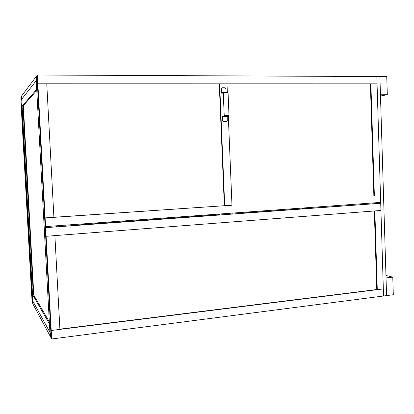 <?xml version="1.0" encoding="UTF-8"?>
<svg xmlns="http://www.w3.org/2000/svg" width="414" height="414" viewBox="0 0 414 414"><rect width="100%" height="100%" fill="white"/><g stroke="black" fill="none" stroke-linecap="round" stroke-linejoin="round"><path stroke-width="0.62" d="M21.259 103.64L32.209 299.995L32.892 301.242L32.996 303.591M36.768 90.438L22.925 106.103L22.092 106.113L21.709 99.194L21.13 99.929L21.709 99.194L32.892 301.242L49.897 332.292L32.892 301.242L32.52 294.509L49.442 323.939L49.949 333.275L50.234 333.327M22.925 106.103L33.337 294.421L32.52 294.509M49.08 226.334L49.121 227.074M36.37 77.816L36.085 77.816L36.028 76.797L36.95 75.571L50.974 334.264L49.897 332.292L36.241 80.694L21.709 99.194L21.538 96.074L20.959 96.845L21.13 103.64M22.092 106.113L36.711 89.341L36.241 80.694L37.167 79.514L36.241 80.694L36.184 79.674L36.468 79.628M49.333 321.89L33.337 294.421M302.67 208.019L302.696 208.666M299.808 208.226L299.834 208.873M303.286 207.973L303.307 208.62M378.738 202.524L378.758 203.145L380.714 203.279L380.932 210.457L46.114 236.29L45.933 233.734L45.556 233.46L45.643 235.939L45.178 227.358L45.643 227.664L46.114 236.29L45.643 235.939L50.725 329.611L50.901 332.168L51.305 332.892L51.217 330.491L51.678 338.988L51.181 338.067L50.974 334.264L49.897 332.292L50.099 336.049L33.063 304.269L32.892 301.242L32.209 299.995L32.375 302.996L31.93 296.191M20.974 101.694L20.948 97.171L20.974 101.694M31.8 296.217L32.075 302.432L32.846 303.612M31.857 298.07L32.333 302.66L31.857 298.07M31.707 295.793L32.007 296.331L21.337 103.702L21.078 104.012L31.707 295.793M296.957 208.428L296.978 209.08M296.626 208.454L296.647 209.101M21.357 96.628L21.497 99.148L21.135 99.608L20.995 97.104L21.357 96.628M21.383 97.104L20.995 97.104M36.334 77.118L36.489 79.985L36.261 80.275L36.225 79.628M36.37 77.765L36.09 77.118M36.354 76.761L36.53 79.933L37.105 79.193L36.934 75.995L36.354 76.761L36.975 76.761M21.538 96.074L21.709 99.194L36.241 80.694L36.028 76.797L21.538 96.074M50.327 335.035L50.047 335.071L50.099 336.049L51.181 338.067L50.725 329.611L51.217 330.491L383.338 288.905L383.555 295.994L51.678 338.988M50.368 335.749L49.996 333.358M50.332 335.123L50.125 335.78M50.441 336.365L50.275 333.306L50.948 334.538L51.113 337.622L50.441 336.365L51.041 336.287M32.815 303.555L32.68 301.107L32.256 300.331L32.39 302.763L32.815 303.555M32.768 302.722L32.39 302.763M45.897 233.072L45.535 233.098L45.913 233.367L45.623 228L45.245 227.752L45.535 233.098M46.037 235.644L45.747 235.664M46.032 235.576L45.669 235.607M380.714 203.279L45.643 227.664M378.758 203.145L377.64 203.222M372.854 203.812L377.418 203.481L377.459 202.617L377.418 203.481L362.022 204.604L362.064 203.729L362.022 204.604L237.719 213.381M232.176 214.048L237.548 213.655L237.574 212.718L237.564 213.655L219.42 214.975L219.43 214.028L219.42 214.975L218.271 214.794L71.736 225.433M65.184 225.169L65.221 226.194L71.674 225.723L71.648 224.704L71.679 225.723L49.985 227.302L49.944 226.272L49.985 227.302L49.556 227.043L45.178 227.358M51.326 333.254L50.922 332.53L51.207 337.793L51.61 338.543L51.326 333.254M51.569 337.746L51.207 337.793M374.328 210.964L376.776 289.521L59.895 329.156M51.264 332.126L50.901 332.168M59.911 329.399L51.217 330.491L46.114 236.29L54.886 235.613L59.911 329.399M380.932 210.457L383.338 288.905L377.283 289.665L374.836 210.928L380.932 210.457M376.776 289.521L377.283 289.665M49.934 226.442L49.97 227.089L49.934 226.442M49.892 226.272L49.892 226.898L49.535 226.681L49.877 226.655M49.556 227.043L49.535 226.681M56.537 226.825L56.506 225.796M71.679 225.723L65.215 226.194M49.985 227.302L49.52 226.303M362.022 204.604L361.732 203.983L360.356 203.854M361.981 203.879L362.012 204.423L361.981 203.879M361.846 203.745L361.743 204.273L360.366 204.169L361.722 204.071M360.377 204.475L360.366 204.169M366.649 204.262L366.711 203.393M372.869 202.948L372.807 203.817M219.373 214.188L219.41 214.778L219.373 214.188M219.28 214.038L219.218 214.612L218.261 214.462L219.203 214.39M218.271 214.794L218.261 214.462M224.89 214.576L224.911 213.634M232.171 213.112L232.145 214.048L237.564 213.655M219.42 214.975L219.208 214.297L218.245 214.116M37.307 81.351L37.653 80.921L37.353 75.436L37.012 75.891L37.307 81.351M37.379 75.891L37.012 75.891M36.95 75.571L37.374 75.012L37.85 83.819L37.674 81.294L37.327 81.724L37.426 84.332L36.95 75.571M37.374 75.012L376.828 76.549L377.05 83.851L37.85 83.819L46.756 83.819L53.908 217.35L44.997 217.883L45.214 220.45L44.836 220.238L45.198 220.212M37.695 81.724L37.327 81.724M45.012 218.116L44.655 217.697L45.121 226.287L45.587 226.582L380.689 202.384L377.05 83.851L226.991 83.959M219.291 83.959L46.766 83.954M45.587 226.582L45.121 217.945L231.975 205.204M224.357 205.722L53.903 217.278M44.795 218.126L44.836 220.238M44.857 220.6L45.147 225.951L45.524 226.189L45.23 220.817L44.857 220.6M45.509 225.925L45.147 225.951M44.655 217.697L45.121 217.945L37.85 83.819L37.426 84.332L44.655 217.697M370.882 83.851L374.359 195.615M370.375 83.959L373.852 195.589M228.321 116.35L231.975 205.272L224.336 205.722L219.27 83.964L226.986 83.835L227.333 92.234M224.709 205.763L219.637 83.835M223.244 92.255L227.835 92.229L228.067 92.767L229.004 115.599L228.797 116.246L227.193 116.593L227.281 120.577L226.489 121.587L223.508 121.68L222.551 120.702L222.592 116.277L224.238 115.713L223.229 92.658M228.797 116.246L224.191 116.329L223.446 92.788L223.218 92.255L221.609 92.752L221.376 88.782L222.101 87.794L225.014 87.773L225.972 88.767L226.111 92.239M221.92 87.851L221.226 88.829L221.386 92.622L221.609 93.155L223.208 92.658M224.191 116.329L222.541 116.893L227.126 116.81M226.339 121.612L223.658 121.649L222.701 120.671L222.541 116.893M178.289 217.697L178.258 217.003M172.338 218.126L172.307 217.433M172.1 218.147L172.069 217.448M33.813 295.239L23.334 105.637M129.235 220.543L129.261 221.257M392.772 277.101L386.029 277.903L386.567 295.606L379.897 76.559L376.828 76.549L383.555 295.994L393.3 294.732L392.772 277.101L385.957 275.46M129.525 221.236L129.51 220.522M146.509 219.296L146.561 220M129.711 221.221L129.696 220.512M146.323 219.311L146.375 220.015M144.693 219.425L144.703 220.134M387.302 94.723L380.45 94.77L379.897 76.559L386.759 76.59L387.302 94.723L380.487 95.996M228.067 92.767L223.446 92.788M224.393 115.677L229.004 115.599M221.635 93.15L223.306 93.14L221.609 93.155M222.189 92.57L221.537 92.576M227.193 116.593L222.608 116.676M372.833 203.817L377.418 203.481M227.835 92.229L223.218 92.255"/></g></svg>
